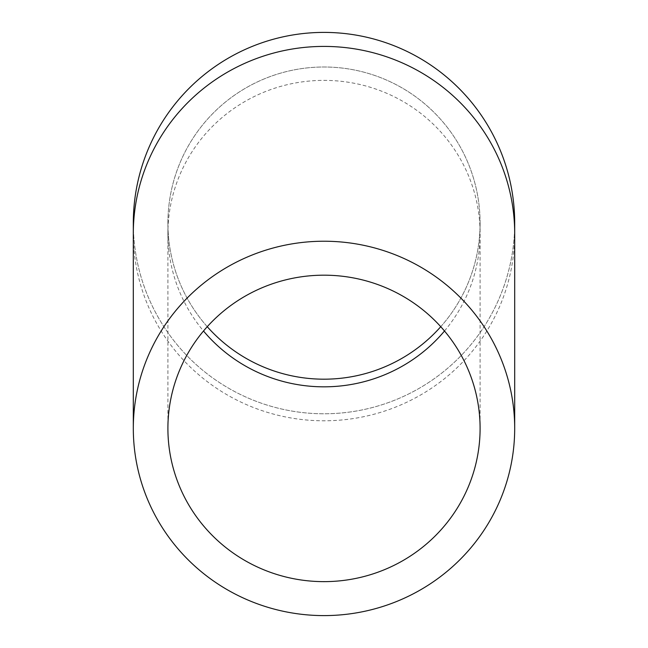 <?xml version="1.0" encoding="UTF-8"?>
<svg xmlns="http://www.w3.org/2000/svg" width="648" height="648" viewBox="0 0 648 648"><rect width="100%" height="100%" fill="white"/><g stroke="black" fill="none" stroke-linecap="round" stroke-linejoin="round"><path stroke-width="0.49" stroke-dasharray="3.24 2.43" d="M440.745 326.705A156.095 156.095 0 0 0 324 66.995A156.095 156.095 0 0 0 207.255 326.705M324 379.185A156.095 156.095 0 0 0 459.181 145.047A156.095 156.095 0 0 0 188.819 145.047A156.095 156.095 0 0 0 324 379.185M133.31 223.09A190.69 190.69 0 0 0 324 413.78A190.69 190.69 0 0 0 514.69 223.09M324 32.4A190.69 190.69 0 0 0 158.857 318.435A190.69 190.69 0 0 0 489.143 318.435A190.69 190.69 0 0 0 324 32.4M444.496 331.007A156.095 153.228 180 0 0 480.095 233.604A156.095 153.228 180 0 0 324 80.376A156.095 153.228 180 0 0 167.905 233.604A156.095 153.228 180 0 0 203.504 331.007M133.31 233.604A190.69 187.191 180 0 0 324 420.795A190.69 187.191 180 0 0 514.69 233.604M167.905 223.09L167.905 428.409M480.095 223.09L480.095 428.409"/><path stroke-width="0.97" d="M324 581.637A156.095 153.228 0 0 1 167.905 428.409A156.095 153.228 0 0 1 324 275.181A156.095 153.228 0 0 1 480.095 428.409A156.095 153.228 0 0 1 324 581.637M207.255 326.705A156.095 156.095 0 0 0 440.745 326.705M324 241.226A190.69 187.191 180 0 0 133.31 428.409A190.69 187.191 180 0 0 324 615.6A190.69 187.191 180 0 0 514.69 428.409A190.69 187.191 180 0 0 324 241.226M133.31 233.604A190.69 187.191 180 0 1 324 46.413A190.69 187.191 180 0 1 514.69 233.604L514.69 223.09A190.69 190.69 0 0 0 324 32.4A190.69 190.69 0 0 0 133.31 223.09L133.31 428.409M203.504 331.007A156.095 153.228 180 0 0 324 386.832A156.095 153.228 180 0 0 444.496 331.007M514.69 233.604L514.69 428.409"/></g></svg>
